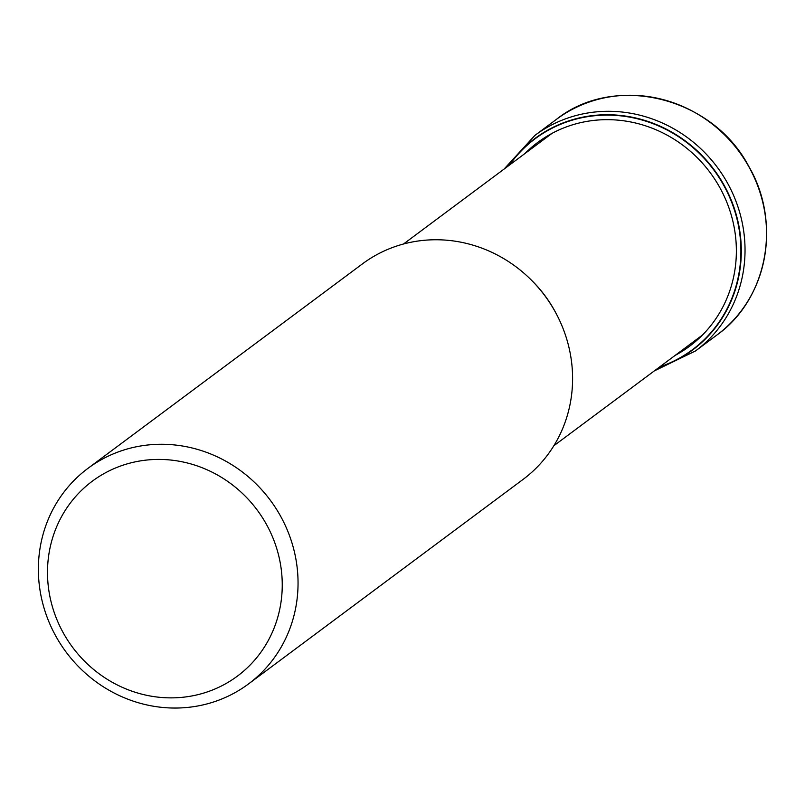 <?xml version="1.0" encoding="UTF-8"?>
<svg xmlns="http://www.w3.org/2000/svg" width="805" height="805" viewBox="0 0 805 805"><rect width="100%" height="100%" fill="white"/><g stroke="black" fill="none" stroke-linecap="round" stroke-linejoin="round"><path stroke-width="1.21" d="M659.708 366.899A131.567 124.554 53.3 0 0 723.544 185.019A131.567 124.554 -126.7 0 0 509.404 165.116M248.493 683.948L523.049 479.428A134.405 127.23 -126.7 0 0 554.856 311.163A134.405 127.23 -126.7 0 0 362.461 263.859L87.916 468.379A134.405 127.23 53.3 0 1 102.698 458.951A134.405 127.23 53.3 0 1 280.311 515.683A134.405 127.23 53.3 0 1 248.493 683.948A134.405 127.23 53.3 0 1 233.712 693.367A134.405 127.23 53.3 0 1 56.098 636.634A134.405 127.23 53.3 0 1 87.916 468.379M63.525 633.314A121.505 115.024 53.3 0 1 105.656 472.686A121.505 115.024 53.3 0 1 266.214 523.975A121.505 115.024 53.3 0 1 224.092 684.602A121.505 115.024 53.3 0 1 63.525 633.314M717.014 334.94A134.405 127.23 -126.7 0 0 748.821 166.675A134.405 127.23 -126.7 0 0 556.426 119.361C614.789 72.832 712.606 96.882 748.902 166.595C781.766 222.774 767.326 299.138 717.014 334.94L695.49 350.97L654.334 370.904M556.426 119.361L534.902 135.401A134.405 127.23 53.3 0 1 727.297 182.715A134.405 127.23 53.3 0 1 695.49 350.97M508.619 165.699A131.899 124.866 53.3 0 1 723.886 184.818A131.899 124.866 53.3 0 1 658.933 367.483M524.82 153.634A127.079 120.297 -126.7 0 1 719.6 187.193A127.079 120.297 53.3 0 1 675.133 355.408M531.119 279.858A125.801 119.09 53.3 0 1 554.303 310.106A125.801 119.09 53.3 0 1 555.993 313.246M534.902 135.401L504.021 169.131M403.516 243.996L552.079 133.328M553.82 445.769L702.383 335.101"/></g></svg>
